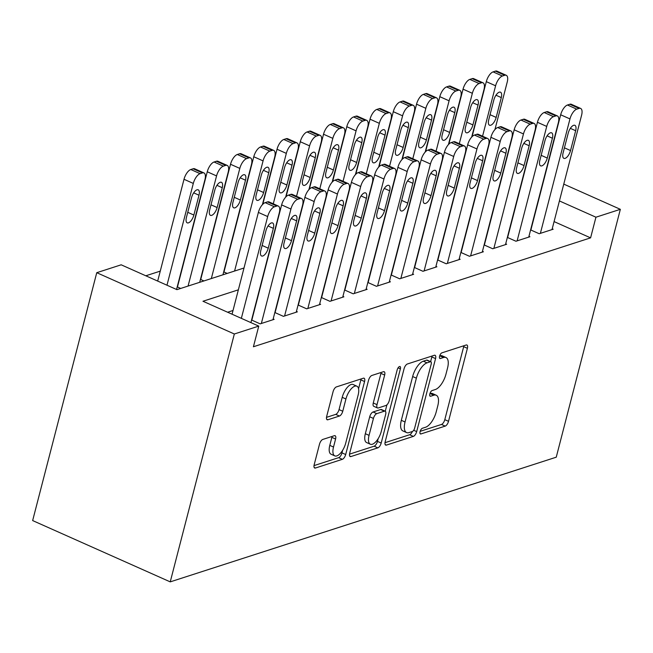 <?xml version="1.0" encoding="UTF-8"?>
<svg xmlns="http://www.w3.org/2000/svg" width="653" height="653" viewBox="0 0 653 653"><rect width="100%" height="100%" fill="white"/><g stroke="black" fill="none" stroke-linecap="round" stroke-linejoin="round"><path stroke-width="0.98" d="M420.075 431.617A3.102 1.339 114 0 0 420.41 433.935A3.102 1.339 114 0 0 420.94 433.943L445.191 426.107A4.432 1.918 114 0 0 448.521 421.316L467.393 348.318A4.432 1.918 114 0 0 466.919 345.013A4.432 1.918 114 0 0 466.16 345.004L441.91 352.84A3.102 1.339 114 0 0 439.583 356.195A3.102 1.339 114 0 0 439.918 358.505A3.102 1.339 114 0 0 440.44 358.513L443.583 357.501A14.178 6.13 114 0 1 445.999 357.526A14.178 6.13 114 0 1 447.534 368.121L445.958 374.202A14.178 6.13 114 0 1 435.298 389.539L432.155 390.551A3.102 1.339 114 0 0 429.829 393.906A3.102 1.339 114 0 0 430.164 396.224A3.102 1.339 114 0 0 430.686 396.224L433.829 395.212A14.178 6.13 114 0 1 436.245 395.236A14.178 6.13 114 0 1 437.779 405.831L436.204 411.912A14.178 6.13 114 0 1 425.544 427.25L422.401 428.262A3.102 1.339 114 0 0 420.075 431.617M322.819 439.428A4.432 1.918 114 0 0 319.488 444.22L314.191 464.699A4.432 1.918 114 0 0 314.673 468.013A4.432 1.918 114 0 0 315.432 468.021L342.36 459.32A4.432 1.918 114 0 0 345.69 454.529L364.57 381.532A4.432 1.918 114 0 0 364.088 378.226A4.432 1.918 114 0 0 363.337 378.218L336.401 386.911A4.432 1.918 114 0 0 333.071 391.71L326.671 416.443A4.432 1.918 114 0 0 327.153 419.757A4.432 1.918 114 0 0 327.912 419.765L339.438 416.034A4.432 1.918 114 0 0 342.768 411.243L345.935 398.983A11.852 5.118 114 0 1 356.865 386.184A11.852 5.118 114 0 1 358.146 395.032L345.723 443.085A11.852 5.118 114 0 1 334.793 455.884A11.852 5.118 114 0 1 333.512 447.036L335.585 439.02A4.432 1.918 114 0 0 335.103 435.714A4.432 1.918 114 0 0 334.352 435.706L322.819 439.428M595.936 217.204L590.59 237.863L253.413 346.759L258.759 326.108L234.337 333.993L170.237 581.872L556.242 457.198L620.35 209.319L595.936 217.204L559.417 200.936M385.18 441.771A4.432 1.918 114 0 0 385.662 445.085A4.432 1.918 114 0 0 386.413 445.093L413.349 436.392A4.432 1.918 114 0 0 416.679 431.6L435.559 358.603A4.432 1.918 114 0 0 435.078 355.297A4.432 1.918 114 0 0 434.318 355.289L407.39 363.99A4.432 1.918 114 0 0 404.06 368.782L385.18 441.771M377.858 447.852L350.922 456.553A4.432 1.918 114 0 1 350.163 456.545A4.432 1.918 114 0 1 349.69 453.239L368.561 380.242A4.432 1.918 114 0 1 371.9 375.451L383.425 371.728A4.432 1.918 114 0 1 384.176 371.737A4.432 1.918 114 0 1 384.658 375.042L377.001 404.648A4.432 1.918 114 0 0 377.483 407.962A4.432 1.918 114 0 0 378.234 407.97L385.882 405.497A4.432 1.918 114 0 0 389.212 400.705L397.179 369.884A3.102 1.339 114 0 1 400.044 366.537A3.102 1.339 114 0 1 400.379 368.855L381.189 443.06A4.432 1.918 114 0 1 377.858 447.852L374.136 446.195L349.51 454.153M530.62 229.905L539.215 233.733L553.164 229.227L552.209 228.803M507.365 237.414L515.96 241.243L529.918 236.737L528.963 236.313M484.11 244.924L492.713 248.752L506.663 244.246L505.708 243.822M460.855 252.433L469.458 256.27L483.408 251.756L482.453 251.332M437.6 259.943L446.203 263.779L460.153 259.274L459.198 258.841M414.353 267.452L422.948 271.289L436.898 266.783L435.943 266.359M391.098 274.97L399.693 278.798L413.643 274.293L412.688 273.868M367.843 282.48L376.438 286.308L390.396 281.802L389.441 281.378M344.588 289.989L353.191 293.817L367.141 289.312L366.186 288.887M321.333 297.499L329.936 301.327L343.886 296.821L342.931 296.397M298.078 305.008L306.681 308.836L320.631 304.331L319.676 303.906M274.831 312.518L283.426 316.354L297.376 311.84L296.421 311.416M251.576 320.027L260.172 323.864L274.129 319.358L273.166 318.925M590.59 237.863L554.079 221.596M233.023 310.485L227.611 312.232M160.263 271.117L145.807 275.786M223.71 271.877L227.195 273.427M200.455 279.386L203.948 280.937M177.2 286.896L180.693 288.446M244.01 267.999L176.947 289.654L121.172 264.808L96.758 272.693L32.65 520.572L170.237 581.872M96.758 272.693L234.337 333.993M238.361 289.826L202.977 301.253L258.759 326.108M620.35 209.319L563.768 184.113M436.245 395.236L432.523 393.579A14.178 6.13 114 0 0 430.107 393.555L433.829 395.212M445.999 357.526L442.277 355.869A14.178 6.13 114 0 0 439.861 355.844L443.583 357.501M420.157 431.339L441.469 424.45A4.432 1.918 114 0 0 444.799 419.659L463.679 346.67A4.432 1.918 114 0 0 463.859 345.747M430.621 361.672L431.837 356.946A4.432 1.918 114 0 0 432.017 356.032M385.001 442.693L409.627 434.735A4.432 1.918 114 0 0 412.418 431.486M412.304 431.527A3.102 1.339 114 0 0 414.639 428.172L431.209 364.096A3.102 1.339 114 0 0 430.874 361.778A3.102 1.339 114 0 0 430.343 361.778L427.029 362.848A14.178 6.13 114 0 0 416.377 378.185L405.048 421.977A14.178 6.13 114 0 0 406.582 432.572A14.178 6.13 114 0 0 408.998 432.596L412.304 431.527M430.874 361.778L427.152 360.121A3.102 1.339 114 0 0 426.621 360.121L430.343 361.778M406.582 432.572L402.86 430.915A14.178 6.13 114 0 1 401.326 420.32L412.655 376.528A14.178 6.13 114 0 1 423.315 361.191L426.621 360.121M377.483 407.962L373.761 406.305A4.432 1.918 114 0 1 373.279 402.991L380.936 373.385A4.432 1.918 114 0 0 381.115 372.471M386.927 404.819L385.27 411.235M378.193 438.612L377.467 441.404L381.189 443.06M369.059 435.363A11.852 5.118 114 0 0 370.341 444.22A11.852 5.118 114 0 0 381.27 431.421L385.645 414.492A4.432 1.918 114 0 0 385.164 411.186A4.432 1.918 114 0 0 384.413 411.178L376.765 413.643A4.432 1.918 114 0 0 373.434 418.434L369.059 435.363L365.337 433.706A11.852 5.118 114 0 0 366.619 442.563L370.341 444.22M385.164 411.186L381.45 409.529A4.432 1.918 114 0 0 380.691 409.521L384.413 411.178M365.337 433.706L369.712 416.777A4.432 1.918 114 0 1 373.051 411.986L380.691 409.521M374.136 446.195A4.432 1.918 114 0 0 377.467 441.404M334.793 455.884L331.071 454.227A11.852 5.118 114 0 1 329.789 445.379L331.863 437.363A4.432 1.918 114 0 0 332.042 436.449M356.865 386.184L353.151 384.527A11.852 5.118 114 0 0 342.221 397.326L345.935 398.983M326.492 417.357L335.715 414.386A4.432 1.918 114 0 0 339.046 409.586L342.221 397.326M358.57 388.706L360.848 379.875A4.432 1.918 114 0 0 361.036 378.96M314.011 465.613L338.646 457.663A4.432 1.918 114 0 0 341.976 452.872L342.645 450.276M482.559 136.216L495.603 85.788A9.028 3.902 114 0 1 502.394 76.026L504.72 75.275A9.028 3.902 114 0 1 506.255 75.291A9.028 3.902 114 0 1 507.234 82.033L494.933 129.58M472.078 136.673L486.305 81.649A9.028 3.902 -66 0 1 493.097 71.879L495.423 71.128A9.028 3.902 -66 0 1 496.957 71.144L506.255 75.291M493.848 99.982L488.722 119.817A7.224 3.118 114 0 0 489.505 125.213A7.224 3.118 114 0 0 496.166 117.409L501.292 97.583A7.224 3.118 114 0 0 500.508 92.187A7.224 3.118 114 0 0 493.848 99.982M540.382 233.358L569.971 118.919A9.028 3.902 114 0 1 576.762 109.157L579.089 108.406A9.028 3.902 114 0 1 580.623 108.422A9.028 3.902 114 0 1 581.603 115.165L552.005 229.603M580.623 108.422L571.326 104.284A9.028 3.902 -66 0 0 569.791 104.268L567.465 105.019A9.028 3.902 -66 0 0 560.674 114.781L530.873 230.019M568.224 133.122A7.224 3.118 -66 0 1 574.877 125.319A7.224 3.118 -66 0 1 575.66 130.714L570.534 150.549A7.224 3.118 -66 0 1 563.874 158.344A7.224 3.118 -66 0 1 563.09 152.949L568.224 133.122M459.312 143.725L472.348 93.297A9.028 3.902 114 0 1 479.139 83.535L481.465 82.784A9.028 3.902 114 0 1 483 82.8A9.028 3.902 114 0 1 483.979 89.543L471.678 137.089M448.823 144.182L463.05 89.159A9.028 3.902 -66 0 1 469.842 79.397L472.168 78.646A9.028 3.902 -66 0 1 473.703 78.654L483 82.8M470.593 107.492L465.467 127.327A7.224 3.118 114 0 0 466.25 132.722A7.224 3.118 114 0 0 472.911 124.919L478.037 105.092A7.224 3.118 114 0 0 477.253 99.697A7.224 3.118 114 0 0 470.593 107.492M436.057 151.235L449.093 100.807A9.028 3.902 114 0 1 455.884 91.045L458.21 90.294A9.028 3.902 114 0 1 459.745 90.31A9.028 3.902 114 0 1 460.724 97.052L448.431 144.599M425.568 151.692L439.804 96.668A9.028 3.902 -66 0 1 446.587 86.906L448.913 86.155A9.028 3.902 -66 0 1 450.448 86.172L459.745 90.31M447.346 115.01L442.212 134.836A7.224 3.118 114 0 0 442.995 140.232A7.224 3.118 114 0 0 449.656 132.437L454.782 112.602A7.224 3.118 114 0 0 454.006 107.206A7.224 3.118 114 0 0 447.346 115.01M412.802 158.744L425.846 108.316A9.028 3.902 114 0 1 432.629 98.554L434.955 97.803A9.028 3.902 114 0 1 436.49 97.819A9.028 3.902 114 0 1 437.469 104.562L425.176 152.108M402.313 159.201L416.549 104.178A9.028 3.902 -66 0 1 423.332 94.416L425.658 93.665A9.028 3.902 -66 0 1 427.201 93.681L436.49 97.819M424.091 122.519L418.965 142.346A7.224 3.118 114 0 0 419.74 147.741A7.224 3.118 114 0 0 426.401 139.946L431.527 120.111A7.224 3.118 114 0 0 430.751 114.716A7.224 3.118 114 0 0 424.091 122.519M389.547 166.262L402.591 115.834A9.028 3.902 114 0 1 409.374 106.064L411.7 105.313A9.028 3.902 114 0 1 413.243 105.329A9.028 3.902 114 0 1 414.214 112.079L401.921 159.618M379.067 166.711L393.294 111.687A9.028 3.902 -66 0 1 400.077 101.925L402.403 101.174A9.028 3.902 -66 0 1 403.946 101.191L413.243 105.329M400.836 130.029L395.71 149.855A7.224 3.118 114 0 0 396.485 155.251A7.224 3.118 114 0 0 403.146 147.456L408.28 127.621A7.224 3.118 114 0 0 407.496 122.225A7.224 3.118 114 0 0 400.836 130.029M517.127 240.867L546.724 126.429A9.028 3.902 114 0 1 553.507 116.667L555.834 115.916A9.028 3.902 114 0 1 557.368 115.932A9.028 3.902 114 0 1 558.348 122.674L528.75 237.112M557.368 115.932L548.071 111.794A9.028 3.902 -66 0 0 546.537 111.777L544.21 112.528A9.028 3.902 -66 0 0 537.427 122.291L507.618 237.529M544.969 140.632A7.224 3.118 -66 0 1 551.63 132.828A7.224 3.118 -66 0 1 552.405 138.224L547.279 158.059A7.224 3.118 -66 0 1 540.619 165.854A7.224 3.118 -66 0 1 539.835 160.458L544.969 140.632M493.872 248.377L523.469 133.947A9.028 3.902 114 0 1 530.252 124.176L532.579 123.425A9.028 3.902 114 0 1 534.113 123.441A9.028 3.902 114 0 1 535.093 130.192L505.495 244.622M534.113 123.441L524.824 119.303A9.028 3.902 -66 0 0 523.282 119.287L520.955 120.038A9.028 3.902 -66 0 0 514.172 129.8L484.371 245.038M521.714 148.141A7.224 3.118 -66 0 1 528.375 140.338A7.224 3.118 -66 0 1 529.159 145.733L524.024 165.568A7.224 3.118 -66 0 1 517.364 173.363A7.224 3.118 -66 0 1 516.588 167.968L521.714 148.141M470.617 255.894L500.214 141.456A9.028 3.902 114 0 1 506.997 131.686L509.324 130.935A9.028 3.902 114 0 1 510.866 130.951A9.028 3.902 114 0 1 511.838 137.701L482.249 252.131M510.866 130.951L501.569 126.813A9.028 3.902 -66 0 0 500.027 126.796L497.708 127.547A9.028 3.902 -66 0 0 490.917 137.31L461.116 252.548M498.459 155.651A7.224 3.118 -66 0 1 505.12 147.856A7.224 3.118 -66 0 1 505.904 153.251L500.769 173.078A7.224 3.118 -66 0 1 494.109 180.873A7.224 3.118 -66 0 1 493.333 175.477L498.459 155.651M447.362 263.404L476.959 148.966A9.028 3.902 114 0 1 483.751 139.203L486.069 138.452A9.028 3.902 114 0 1 487.611 138.469A9.028 3.902 114 0 1 488.583 145.211L458.994 259.649M487.611 138.469L478.314 134.322A9.028 3.902 -66 0 0 476.78 134.306L474.453 135.057A9.028 3.902 -66 0 0 467.662 144.819L437.861 260.057M475.204 163.16A7.224 3.118 -66 0 1 481.865 155.365A7.224 3.118 -66 0 1 482.649 160.76L477.523 180.587A7.224 3.118 -66 0 1 470.862 188.391A7.224 3.118 -66 0 1 470.078 182.995L475.204 163.16M366.292 173.771L379.336 123.344A9.028 3.902 114 0 1 386.127 113.573L388.445 112.822A9.028 3.902 114 0 1 389.988 112.838A9.028 3.902 114 0 1 390.959 119.589L378.667 167.127M355.812 174.22L370.039 119.197A9.028 3.902 -66 0 1 376.83 109.435L379.156 108.684A9.028 3.902 -66 0 1 380.691 108.7L389.988 112.838M377.581 137.538L372.455 157.365A7.224 3.118 114 0 0 373.238 162.76A7.224 3.118 114 0 0 379.899 154.965L385.025 135.138A7.224 3.118 114 0 0 384.242 129.743A7.224 3.118 114 0 0 377.581 137.538M424.107 270.913L453.704 156.475A9.028 3.902 114 0 1 460.496 146.713L462.822 145.962A9.028 3.902 114 0 1 464.356 145.978A9.028 3.902 114 0 1 465.336 152.72L435.739 267.159M464.356 145.978L455.059 141.832A9.028 3.902 -66 0 0 453.525 141.815L451.199 142.566A9.028 3.902 -66 0 0 444.407 152.337L414.606 267.575M451.949 170.67A7.224 3.118 -66 0 1 458.61 162.875A7.224 3.118 -66 0 1 459.394 168.27L454.268 188.097A7.224 3.118 -66 0 1 447.607 195.9A7.224 3.118 -66 0 1 446.823 190.505L451.949 170.67M343.037 181.281L356.081 130.853A9.028 3.902 114 0 1 362.872 121.091L365.198 120.34A9.028 3.902 114 0 1 366.733 120.356A9.028 3.902 114 0 1 367.712 127.098L355.412 174.645M332.557 181.73L346.784 126.706A9.028 3.902 -66 0 1 353.575 116.944L355.901 116.193A9.028 3.902 -66 0 1 357.436 116.21L366.733 120.356M354.326 145.048L349.2 164.882A7.224 3.118 114 0 0 349.984 170.278A7.224 3.118 114 0 0 356.644 162.475L361.77 142.648A7.224 3.118 114 0 0 360.987 137.252A7.224 3.118 114 0 0 354.326 145.048M400.86 278.423L430.449 163.985A9.028 3.902 114 0 1 437.241 154.222L439.567 153.471A9.028 3.902 114 0 1 441.101 153.488A9.028 3.902 114 0 1 442.081 160.23L412.484 274.668M441.101 153.488L431.804 149.341A9.028 3.902 -66 0 0 430.27 149.325L427.944 150.076A9.028 3.902 -66 0 0 421.152 159.846L391.351 275.084M428.703 178.179A7.224 3.118 -66 0 1 435.355 170.384A7.224 3.118 -66 0 1 436.139 175.779L431.013 195.606A7.224 3.118 -66 0 1 424.352 203.41A7.224 3.118 -66 0 1 423.568 198.014L428.703 178.179M319.79 188.79L332.826 138.363A9.028 3.902 114 0 1 339.617 128.6L341.943 127.849A9.028 3.902 114 0 1 343.478 127.866A9.028 3.902 114 0 1 344.458 134.608L332.157 182.154M309.302 189.248L323.529 134.224A9.028 3.902 -66 0 1 330.32 124.454L332.646 123.703A9.028 3.902 -66 0 1 334.181 123.719L343.478 127.866M331.079 152.557L325.945 172.392A7.224 3.118 114 0 0 326.729 177.787A7.224 3.118 114 0 0 333.389 169.984L338.515 150.157A7.224 3.118 114 0 0 337.732 144.762A7.224 3.118 114 0 0 331.079 152.557M377.605 285.932L407.203 171.494A9.028 3.902 114 0 1 413.986 161.732L416.312 160.981A9.028 3.902 114 0 1 417.847 160.997A9.028 3.902 114 0 1 418.826 167.739L389.229 282.178M417.847 160.997L408.549 156.851A9.028 3.902 -66 0 0 407.015 156.842L404.689 157.593A9.028 3.902 -66 0 0 397.906 167.356L368.104 282.594M405.448 185.689A7.224 3.118 -66 0 1 412.108 177.894A7.224 3.118 -66 0 1 412.884 183.289L407.758 203.116A7.224 3.118 -66 0 1 401.097 210.919A7.224 3.118 -66 0 1 400.313 205.524L405.448 185.689M296.535 196.3L309.579 145.872A9.028 3.902 114 0 1 316.362 136.11L318.688 135.359A9.028 3.902 114 0 1 320.223 135.375A9.028 3.902 114 0 1 321.203 142.117L308.91 189.664M286.047 196.757L300.282 141.734A9.028 3.902 -66 0 1 307.065 131.963L309.391 131.212A9.028 3.902 -66 0 1 310.926 131.229L320.223 135.375M307.824 160.067L302.69 179.901A7.224 3.118 114 0 0 303.474 185.297A7.224 3.118 114 0 0 310.134 177.494L315.26 157.667A7.224 3.118 114 0 0 314.485 152.271A7.224 3.118 114 0 0 307.824 160.067M354.35 293.442L383.948 179.004A9.028 3.902 114 0 1 390.731 169.241L393.057 168.49A9.028 3.902 114 0 1 394.6 168.507A9.028 3.902 114 0 1 395.571 175.249L365.974 289.687M394.6 168.507L385.303 164.368A9.028 3.902 -66 0 0 383.76 164.352L381.434 165.103A9.028 3.902 -66 0 0 374.651 174.865L344.849 290.103M382.193 193.206A7.224 3.118 -66 0 1 388.853 185.403A7.224 3.118 -66 0 1 389.637 190.798L384.503 210.633A7.224 3.118 -66 0 1 377.842 218.429A7.224 3.118 -66 0 1 377.067 213.033L382.193 193.206M273.281 203.809L286.324 153.382A9.028 3.902 114 0 1 293.107 143.619L295.434 142.868A9.028 3.902 114 0 1 296.968 142.885A9.028 3.902 114 0 1 297.948 149.627L285.655 197.173M262.792 204.267L277.027 149.243A9.028 3.902 -66 0 1 283.81 139.481L286.136 138.73A9.028 3.902 -66 0 1 287.679 138.738L296.968 142.885M284.569 167.576L279.443 187.411A7.224 3.118 114 0 0 280.219 192.806A7.224 3.118 114 0 0 286.879 185.003L292.005 165.176A7.224 3.118 114 0 0 291.23 159.781A7.224 3.118 114 0 0 284.569 167.576M234.582 271.044L263.069 160.891A9.028 3.902 114 0 1 269.852 151.129L272.179 150.378A9.028 3.902 114 0 1 273.721 150.394A9.028 3.902 114 0 1 274.693 157.136L262.4 204.683M223.971 271.991L253.772 156.753A9.028 3.902 -66 0 1 260.555 146.99L262.881 146.239A9.028 3.902 -66 0 1 264.424 146.256L273.721 150.394M261.314 175.094L256.188 194.921A7.224 3.118 114 0 0 256.964 200.316A7.224 3.118 114 0 0 263.624 192.521L268.758 172.686A7.224 3.118 114 0 0 267.975 167.29A7.224 3.118 114 0 0 261.314 175.094M211.327 278.553L239.814 168.401A9.028 3.902 114 0 1 246.605 158.638L248.924 157.887A9.028 3.902 114 0 1 250.466 157.904A9.028 3.902 114 0 1 251.438 164.646L222.951 274.799M200.716 279.5L230.517 164.262A9.028 3.902 -66 0 1 237.308 154.5L239.635 153.749A9.028 3.902 -66 0 1 241.169 153.765L250.466 157.904M238.059 182.603L232.933 202.43A7.224 3.118 114 0 0 233.717 207.825A7.224 3.118 114 0 0 240.377 200.03L245.504 180.195A7.224 3.118 114 0 0 244.72 174.8A7.224 3.118 114 0 0 238.059 182.603M188.072 286.063L216.559 175.918A9.028 3.902 114 0 1 223.35 166.148L225.677 165.397A9.028 3.902 114 0 1 227.211 165.413A9.028 3.902 114 0 1 228.191 172.163L199.704 282.308M177.461 287.01L207.262 171.772A9.028 3.902 -66 0 1 214.053 162.009L216.38 161.258A9.028 3.902 -66 0 1 217.914 161.275L227.211 165.413M214.804 190.113L209.678 209.94A7.224 3.118 114 0 0 210.462 215.335A7.224 3.118 114 0 0 217.123 207.54L222.249 187.705A7.224 3.118 114 0 0 221.465 182.309A7.224 3.118 114 0 0 214.804 190.113M331.095 300.951L360.693 186.513A9.028 3.902 114 0 1 367.476 176.751L369.802 176A9.028 3.902 114 0 1 371.345 176.016A9.028 3.902 114 0 1 372.316 182.758L342.727 297.197M371.345 176.016L362.048 171.878A9.028 3.902 -66 0 0 360.505 171.861L358.187 172.612A9.028 3.902 -66 0 0 351.396 182.375L321.594 297.613M358.938 200.716A7.224 3.118 -66 0 1 365.598 192.913A7.224 3.118 -66 0 1 366.382 198.308L361.248 218.143A7.224 3.118 -66 0 1 354.595 225.938A7.224 3.118 -66 0 1 353.812 220.543L358.938 200.716M307.841 308.461L337.438 194.031A9.028 3.902 114 0 1 344.229 184.26L346.555 183.509A9.028 3.902 114 0 1 348.09 183.526A9.028 3.902 114 0 1 349.061 190.276L319.472 304.706M348.09 183.526L338.793 179.387A9.028 3.902 -66 0 0 337.258 179.371L334.932 180.122A9.028 3.902 -66 0 0 328.141 189.884L298.339 305.122M335.683 208.225A7.224 3.118 -66 0 1 342.343 200.422A7.224 3.118 -66 0 1 343.127 205.817L338.001 225.652A7.224 3.118 -66 0 1 331.34 233.448A7.224 3.118 -66 0 1 330.557 228.052L335.683 208.225M284.586 315.979L314.183 201.54A9.028 3.902 114 0 1 320.974 191.77L323.3 191.019A9.028 3.902 114 0 1 324.835 191.035A9.028 3.902 114 0 1 325.814 197.786L296.217 312.216M324.835 191.035L315.538 186.897A9.028 3.902 -66 0 0 314.003 186.88L311.677 187.631A9.028 3.902 -66 0 0 304.886 197.394L275.084 312.632M312.428 215.735A7.224 3.118 -66 0 1 319.088 207.94A7.224 3.118 -66 0 1 319.872 213.335L314.746 233.162A7.224 3.118 -66 0 1 308.085 240.957A7.224 3.118 -66 0 1 307.302 235.562L312.428 215.735M261.339 323.488L290.928 209.05A9.028 3.902 114 0 1 297.719 199.287L300.045 198.536A9.028 3.902 114 0 1 301.58 198.553A9.028 3.902 114 0 1 302.559 205.295L272.962 319.733M301.58 198.553L292.283 194.406A9.028 3.902 -66 0 0 290.748 194.39L288.422 195.141A9.028 3.902 -66 0 0 281.639 204.903L251.829 320.141M289.181 223.244A7.224 3.118 -66 0 1 295.842 215.449A7.224 3.118 -66 0 1 296.617 220.845L291.491 240.671A7.224 3.118 -66 0 1 284.83 248.475A7.224 3.118 -66 0 1 284.047 243.079L289.181 223.244M166.98 285.214L193.304 183.428A9.028 3.902 114 0 1 200.096 173.657L202.422 172.906A9.028 3.902 114 0 1 203.956 172.923A9.028 3.902 114 0 1 204.936 179.673L176.539 289.475M157.683 281.076L184.007 179.281A9.028 3.902 -66 0 1 190.798 169.519L193.125 168.768A9.028 3.902 -66 0 1 194.659 168.784L203.956 172.923M191.558 197.622L186.423 217.449A7.224 3.118 114 0 0 187.207 222.844A7.224 3.118 114 0 0 193.868 215.049L198.994 195.223A7.224 3.118 114 0 0 198.21 189.827A7.224 3.118 114 0 0 191.558 197.622M241.349 318.354L267.681 216.559A9.028 3.902 114 0 1 274.464 206.797L276.79 206.046A9.028 3.902 114 0 1 278.325 206.062A9.028 3.902 114 0 1 279.304 212.805L250.907 322.606M278.325 206.062L269.028 201.916A9.028 3.902 -66 0 0 267.493 201.899L265.167 202.65A9.028 3.902 -66 0 0 258.384 212.421L232.06 314.207M265.926 230.754A7.224 3.118 -66 0 1 272.587 222.959A7.224 3.118 -66 0 1 273.362 228.354L268.236 248.181A7.224 3.118 -66 0 1 261.575 255.984A7.224 3.118 -66 0 1 260.792 250.589L265.926 230.754M420.05 433.543L420.94 433.943M439.559 358.122L440.44 358.513M429.805 395.832L430.686 396.224M463.679 346.67L467.393 348.318M444.799 419.659L448.521 421.316M441.469 424.45L445.191 426.107M431.837 356.946L435.559 358.603M413.692 430.27L416.679 431.6M409.627 434.735L413.349 436.392M385.148 444.53L386.413 445.093M423.315 361.191L427.029 362.848M412.655 376.528L416.377 378.185M401.326 420.32L405.048 421.977M349.657 455.99L350.922 456.553M380.936 373.385L384.658 375.042M373.279 402.991L377.001 404.648M398.093 367.835L400.379 368.855M373.051 411.986L376.765 413.643M369.712 416.777L373.434 418.434M331.863 437.363L335.585 439.02M329.789 445.379L333.512 447.036M339.046 409.586L342.768 411.243M335.715 414.386L339.438 416.034M326.647 419.202L327.912 419.765M360.848 379.875L364.57 381.532M341.976 452.872L345.69 454.529M338.646 457.663L342.36 459.32M314.166 467.45L315.432 468.021M495.603 85.788L486.305 81.649M504.72 75.275L495.423 71.128M502.394 76.026L493.097 71.879M495.978 95.216L501.292 97.583M490.044 114.691L496.166 117.409M560.674 114.781L569.971 118.919M567.465 105.019L576.762 109.157M569.791 104.268L579.089 108.406M575.66 130.714L570.347 128.347M570.534 150.549L564.421 147.823M472.348 93.297L463.05 89.159M481.465 82.784L472.168 78.646M479.139 83.535L469.842 79.397M472.723 102.725L478.037 105.092M466.797 122.201L472.911 124.919M449.093 100.807L439.804 96.668M458.21 90.294L448.913 86.155M455.884 91.045L446.587 86.906M449.468 110.235L454.782 112.602M443.542 129.71L449.656 132.437M425.846 108.316L416.549 104.178M434.955 97.803L425.658 93.665M432.629 98.554L423.332 94.416M426.213 117.744L431.527 120.111M420.287 137.22L426.401 139.946M402.591 115.834L393.294 111.687M411.7 105.313L402.403 101.174M409.374 106.064L400.077 101.925M402.958 125.254L408.28 127.621M397.032 144.729L403.146 147.456M537.427 122.291L546.724 126.429M544.21 112.528L553.507 116.667M546.537 111.777L555.834 115.916M552.405 138.224L547.092 135.857M547.279 158.059L541.166 155.332M514.172 129.8L523.469 133.947M520.955 120.038L530.252 124.176M523.282 119.287L532.579 123.425M529.159 145.733L523.837 143.366M524.024 165.568L517.911 162.842M490.917 137.31L500.214 141.456M497.708 127.547L506.997 131.686M500.027 126.796L509.324 130.935M505.904 153.251L500.582 150.876M500.769 173.078L494.656 170.351M467.662 144.819L476.959 148.966M474.453 135.057L483.751 139.203M476.78 134.306L486.069 138.452M482.649 160.76L477.335 158.393M477.523 180.587L471.401 177.861M379.336 123.344L370.039 119.197M388.445 112.822L379.156 108.684M386.127 113.573L376.83 109.435M379.711 132.763L385.025 135.138M373.777 152.239L379.899 154.965M444.407 152.337L453.704 156.475M451.199 142.566L460.496 146.713M453.525 141.815L462.822 145.962M459.394 168.27L454.08 165.903M454.268 188.097L448.154 185.37M356.081 130.853L346.784 126.706M365.198 120.34L355.901 116.193M362.872 121.091L353.575 116.944M356.456 140.281L361.77 142.648M350.53 159.748L356.644 162.475M421.152 159.846L430.449 163.985M427.944 150.076L437.241 154.222M430.27 149.325L439.567 153.471M436.139 175.779L430.825 173.412M431.013 195.606L424.899 192.888M332.826 138.363L323.529 134.224M341.943 127.849L332.646 123.703M339.617 128.6L330.32 124.454M333.201 147.79L338.515 150.157M327.275 167.258L333.389 169.984M397.906 167.356L407.203 171.494M404.689 157.593L413.986 161.732M407.015 156.842L416.312 160.981M412.884 183.289L407.57 180.922M407.758 203.116L401.644 200.398M309.579 145.872L300.282 141.734M318.688 135.359L309.391 131.212M316.362 136.11L307.065 131.963M309.946 155.3L315.26 157.667M304.02 174.775L310.134 177.494M374.651 174.865L383.948 179.004M381.434 165.103L390.731 169.241M383.76 164.352L393.057 168.49M389.637 190.798L384.315 188.431M384.503 210.633L378.389 207.907M286.324 153.382L277.027 149.243M295.434 142.868L286.136 138.73M293.107 143.619L283.81 139.481M286.691 162.809L292.005 165.176M280.766 182.285L286.879 185.003M263.069 160.891L253.772 156.753M272.179 150.378L262.881 146.239M269.852 151.129L260.555 146.99M263.437 170.319L268.758 172.686M257.511 189.794L263.624 192.521M239.814 168.401L230.517 164.262M248.924 157.887L239.635 153.749M246.605 158.638L237.308 154.5M240.19 177.828L245.504 180.195M234.256 197.304L240.377 200.03M216.559 175.918L207.262 171.772M225.677 165.397L216.38 161.258M223.35 166.148L214.053 162.009M216.935 185.338L222.249 187.705M211.009 204.813L217.123 207.54M351.396 182.375L360.693 186.513M358.187 172.612L367.476 176.751M360.505 171.861L369.802 176M366.382 198.308L361.068 195.941M361.248 218.143L355.134 215.417M328.141 189.884L337.438 194.031M334.932 180.122L344.229 184.26M337.258 179.371L346.555 183.509M343.127 205.817L337.813 203.45M338.001 225.652L331.879 222.926M304.886 197.394L314.183 201.54M311.677 187.631L320.974 191.77M314.003 186.88L323.3 191.019M319.872 213.335L314.558 210.96M314.746 233.162L308.632 230.436M281.639 204.903L290.928 209.05M288.422 195.141L297.719 199.287M290.748 194.39L300.045 198.536M296.617 220.845L291.303 218.477M291.491 240.671L285.377 237.945M193.304 183.428L184.007 179.281M202.422 172.906L193.125 168.768M200.096 173.657L190.798 169.519M193.68 192.847L198.994 195.223M187.754 212.323L193.868 215.049M258.384 212.421L267.681 216.559M265.167 202.65L274.464 206.797M267.493 201.899L276.79 206.046M273.362 228.354L268.048 225.987M268.236 248.181L262.122 245.455"/></g></svg>
